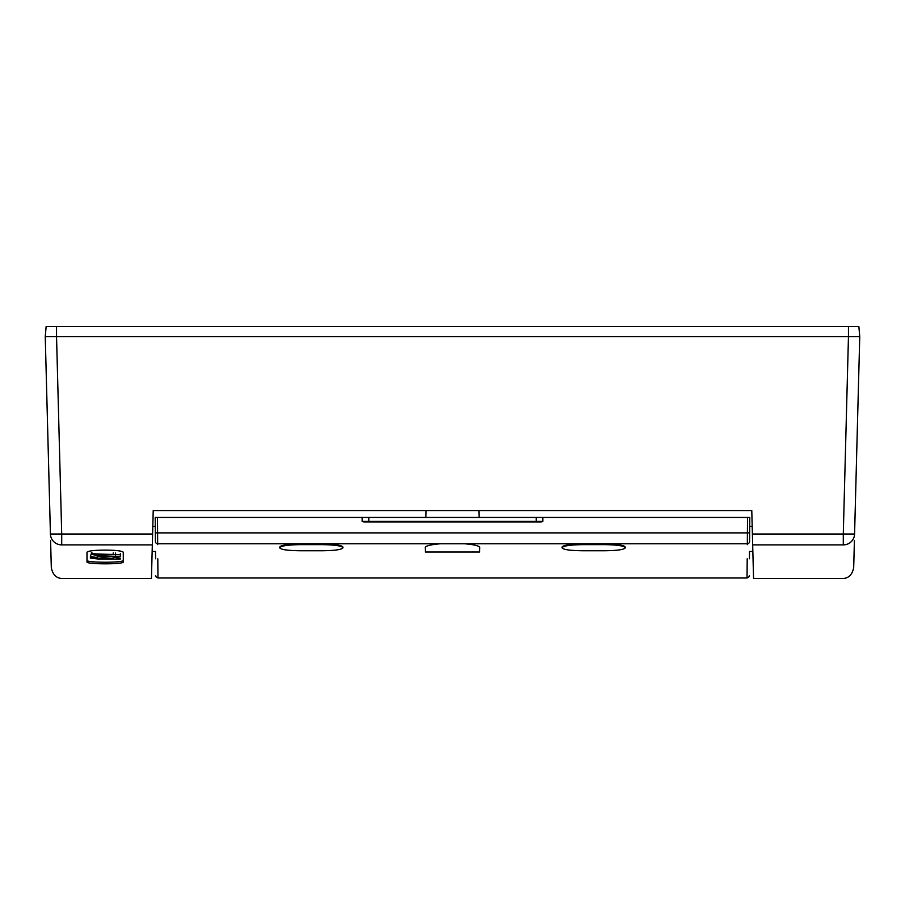 <?xml version="1.0" encoding="UTF-8"?>
<svg xmlns="http://www.w3.org/2000/svg" width="905" height="905" viewBox="0 0 905 905"><rect width="100%" height="100%" fill="white"/><g stroke="black" fill="none" stroke-linecap="round" stroke-linejoin="round"><path stroke-width="1.36" d="M859.75 336.626L854.58 534.029L843.29 534.029L848.46 336.626L56.54 336.626L61.71 534.029L50.42 534.029C51.585 578.702 51.585 578.702 50.42 534.029L45.25 336.626L56.54 336.626L56.54 326.467L858.856 326.467L859.75 336.626L56.54 336.626M854.411 540.387L853.698 567.537C852.306 574.765 848.551 578.431 842.408 578.533L753.56 578.533L752.394 534.029L752.677 544.889L843.29 544.889C842.125 589.743 842.125 589.743 843.29 544.889L843.29 534.029L752.394 534.029L751.784 510.556L153.216 510.556L152.323 544.889C151.146 589.811 151.146 589.811 152.323 544.889L61.71 544.889C62.875 589.743 62.875 589.743 61.71 544.889L61.71 544.889A11.29 11.154 178.5 0 1 50.42 534.029M479.13 517.434L478.892 510.556M155.287 526.371L152.798 526.371M752.202 526.371L749.713 526.371M752.677 544.889C753.854 589.811 753.854 589.811 752.677 544.889M854.58 534.029C853.415 578.702 853.415 578.702 854.58 534.029A11.29 11.154 -178.5 0 1 843.29 544.889M61.71 544.889L61.71 534.029L152.606 534.029L151.44 578.533L62.592 578.533C56.449 578.431 52.694 574.765 51.302 567.537L50.59 540.387M123.306 561.948L123.306 552.57C123.974 549.256 86.032 549.312 86.982 552.57L86.982 561.948C86.179 564.471 124.29 564.437 123.306 561.948L123.261 552.389M425.87 517.434L426.108 510.556M87.027 552.389L87.038 560.353C86.054 562.842 124.053 562.876 123.25 560.353M152.142 551.428L155.502 551.428L155.558 558.77L155.502 551.541M747.326 544.64L747.406 532.887L157.594 532.887L157.674 543.758A2.263 2.229 -0.5 0 1 155.411 541.552L155.208 517.445L368.788 517.434L368.799 521.959L362.147 521.404L362.147 517.434M469.944 552.039L434.208 552.039L469.944 552.039M473.507 552.039L431.493 552.039L473.507 552.016M476.63 552.039L428.37 552.039L476.63 552.039M425.395 552.039L479.605 552.039L425.395 552.039L425.237 547.548C425.678 545.862 430.757 544.595 440.497 543.758L747.326 543.758A2.263 2.229 -179.5 0 0 749.578 541.552L749.657 532.853L747.406 532.887L747.541 517.434L749.793 517.445L749.657 532.853L749.793 517.445M479.605 552.039L479.763 547.548C479.39 545.873 474.299 544.606 464.503 543.758M440.497 543.758L157.674 543.758L157.674 544.64M747.202 558.77L747.032 577.978L157.968 577.978L157.798 558.77M604.97 544.64C617.289 544.844 624.065 545.873 625.298 547.74L625.298 547.073C624.099 545.217 617.323 544.177 604.97 543.973L604.97 544.64L582.379 544.64L582.379 543.973C570.048 544.177 563.272 545.206 562.05 547.073L562.05 547.74C563.238 545.885 570.014 544.855 582.379 544.64M582.379 543.973L604.97 543.973M300.03 543.973C287.711 544.177 280.935 545.206 279.702 547.073L279.702 547.74C280.901 545.885 287.677 544.855 300.03 544.64L300.03 543.973L322.621 543.973L322.621 544.64C334.952 544.844 341.728 545.873 342.95 547.74L342.95 547.073C341.762 545.217 334.986 544.177 322.621 543.973M752.858 551.428L749.498 551.428L749.442 558.77L749.498 551.541M363.765 521.959L541.235 521.959L542.853 521.404L536.303 521.404L536.213 517.434L747.541 517.434M536.213 517.434L368.788 517.434M542.853 521.404L542.853 517.434M362.147 521.404L536.303 521.404L368.799 521.959M625.298 547.74L625.298 547.808C624.099 549.618 617.323 550.602 604.97 550.76L582.379 550.76C570.048 550.602 563.272 549.629 562.05 547.808L562.05 547.74M342.95 547.74L342.95 547.808C341.762 549.618 334.986 550.602 322.621 550.76L300.03 550.76C287.711 550.602 280.935 549.629 279.702 547.808L279.702 547.74M322.621 544.64L300.03 544.64M45.25 336.626L46.144 326.467L56.54 326.467M96.145 557.39L90.387 556.518L91.1 554.335L98.555 555.681L120.388 556.598L98.498 556.439L96.145 557.39M120.195 559.12L98.34 559.052L90.274 558.057L90.873 557.163L98.351 558.294L103.068 557.672L112.152 558.43L114.121 557.356L120.263 558.238L120.195 559.12M98.69 554.584L91.914 553.758L120.535 554.742L98.69 554.584M87.038 560.353L86.982 561.948M157.459 517.434L157.594 532.887L155.343 532.853L155.208 517.445M541.235 521.959L536.201 521.959M848.46 326.467L848.46 336.626M115.455 554.844L115.444 555.964M98.566 554.584L98.555 555.681M97.242 554.527L97.242 555.229L97.242 554.527M114.516 556.598L114.505 557.378M113.521 557.175L113.51 558.294M91.518 553.769L91.529 552.729M120.388 554.697L120.399 553.577M115.602 552.989L115.591 554.109M113.216 553.973L113.227 552.853M91.914 552.627L91.914 553.758M157.945 577.978C155.773 576.847 155.015 576.044 155.694 575.58L155.705 575.704M747.055 577.978C749.227 576.847 749.985 576.044 749.306 575.58L749.295 575.704M120.399 555.478L120.388 556.598M120.546 553.622L120.535 554.742M91.371 552.684L91.36 553.815"/></g></svg>
